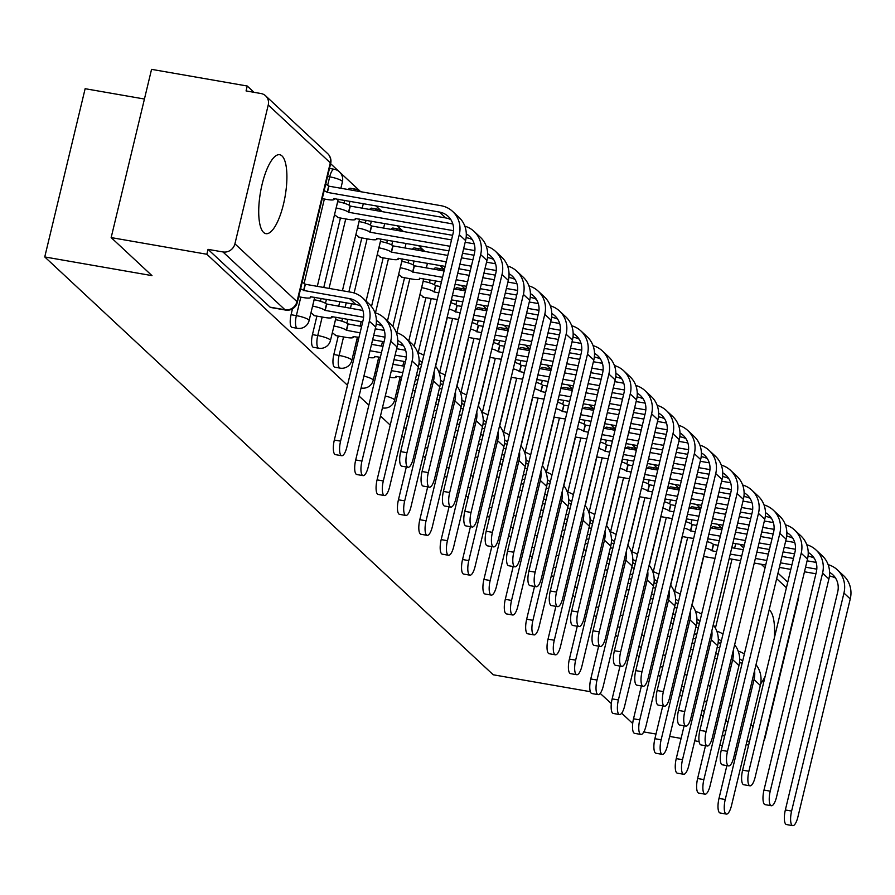 <?xml version="1.0" encoding="UTF-8"?>
<svg xmlns="http://www.w3.org/2000/svg" width="895" height="895" viewBox="0 0 895 895"><rect width="100%" height="100%" fill="white"/><g stroke="black" fill="none" stroke-linecap="round" stroke-linejoin="round"><path stroke-width="1.34" d="M338.265 336.017L333.824 354.532A10.27 3.2 99.9 0 0 334.204 366.894A10.27 3.2 99.9 0 0 334.797 367.207L340.089 368.125A10.27 3.2 -80.1 0 1 339.496 367.811A10.27 3.2 -80.1 0 1 339.104 355.449L343.557 336.945M316.897 316.114L312.444 334.629A10.27 3.2 99.9 0 0 312.836 346.991A10.27 3.2 99.9 0 0 313.429 347.294L318.709 348.222A10.27 3.2 -80.1 0 1 318.128 347.909A10.27 3.2 -80.1 0 1 317.736 335.547L322.178 317.031M292.486 308.853L291.076 314.716A10.27 3.2 99.9 0 0 291.468 327.078A10.27 3.2 99.9 0 0 292.05 327.391L297.341 328.308A10.27 3.2 -80.1 0 1 296.748 327.995A10.27 3.2 -80.1 0 1 296.368 315.633L300.809 297.129M281.992 155.931A40.062 12.485 99.9 0 0 279.688 154.723A40.062 12.485 99.9 0 0 261.262 188.118A40.062 12.485 99.9 0 0 263.622 232.454A40.062 12.485 99.9 0 0 265.938 233.662A40.062 12.485 99.9 0 0 284.364 200.267A40.062 12.485 99.9 0 0 281.992 155.931M774.343 638.023A40.062 12.485 99.9 0 0 769.678 610.267A40.062 12.485 99.9 0 0 769.174 609.853M721.806 528.139L717.689 524.291M700.819 508.573L696.31 504.388M679.45 488.67L674.942 484.475M658.071 468.756L653.574 464.561M636.703 448.854L632.206 444.658M615.335 428.94L610.837 424.745M593.967 409.037L589.458 404.842M572.599 389.124L568.09 384.928M551.219 369.21L546.722 365.026M529.851 349.307L525.354 345.112M508.483 329.394L503.986 325.198M487.115 309.491L482.606 305.296M465.747 289.577L461.238 285.382M444.367 269.663L439.87 265.479M424.308 250.98L418.502 245.566M402.94 231.067L397.134 225.652M381.572 211.164L375.766 205.749M360.204 191.25L339.999 172.433M338.825 171.337L330.635 163.707M253.99 92.308L247.244 86.021L246.069 90.932L260.982 93.527A10.27 9.565 -47 0 1 265.625 95.821A10.27 9.565 -47 0 1 268.243 105.006L234.915 243.82L296.972 301.626L330.3 162.823L268.243 105.006M144.431 99.032L85.137 88.706L44.75 256.943L151.982 275.626L111.159 237.589L206.857 254.258L347.484 385.264M111.159 237.589L151.557 69.351L247.244 86.021M760.683 683.791A40.062 12.485 99.9 0 0 765.158 676.273M692.048 605.165L703.738 556.466M707.296 541.62L707.979 538.79M643.807 731.931L656.001 734.045M669.65 736.428L681.095 738.42M694.755 740.803L699.096 741.552M719.849 745.166L722.354 745.613M359.108 396.093L368.852 405.178M380.476 416.007L390.22 425.091M401.844 435.921L403.981 437.901M423.212 455.823L425.349 457.815M444.591 475.737L446.728 477.729M465.959 495.64L468.096 497.631M487.327 515.554L489.464 517.545M508.696 535.467L510.832 537.447M530.064 555.37L532.201 557.361M551.443 575.284L553.569 577.264M572.811 595.186L574.948 597.178M594.179 615.1L596.316 617.091M615.547 635.002L617.684 636.994M636.916 654.916L639.052 656.908M658.295 674.83L660.42 676.81M679.663 694.733L681.8 696.724M701.031 714.646L703.168 716.638M722.399 734.549L724.536 736.54M590.364 691.701L493.246 674.785L44.75 256.943M611.33 703.559L600.209 693.412M632.698 723.473L621.678 713.203M798.653 595.981A10.27 9.565 133 0 1 798.385 598.912L765.057 737.715A10.27 9.565 133 0 1 763.961 740.501M746.128 744.64L748.634 745.076M208.032 249.358L270.089 307.164A10.27 3.2 99.9 0 0 270.682 307.477L285.594 310.073A10.27 3.2 -80.1 0 1 285.002 309.759L222.944 251.954L208.032 249.358L206.857 254.258M222.944 251.954A10.27 9.565 -47 0 0 234.915 243.82M310.957 312.825L314.805 315.745M334.506 214.733L338.355 217.653M332.325 332.739L336.173 335.659M355.886 234.647L359.723 237.555M377.254 254.549L381.091 257.469M398.622 274.463L402.459 277.383M419.99 294.365L423.827 297.285M670.679 585.263L682.37 536.564M685.928 521.718L686.61 518.887M649.311 565.349L661.002 516.65M664.56 501.804L665.242 498.974M627.932 545.435L639.623 496.747M643.192 481.902L643.874 479.06M606.564 525.533L618.255 476.834M621.824 461.988L622.506 459.157M585.196 505.619L596.887 456.92M600.456 442.074L601.127 439.244M563.828 485.716L575.519 437.017M579.076 422.171L579.759 419.341M542.459 465.803L554.15 417.104M557.708 402.258L558.39 399.427M521.08 445.889L532.771 397.201M536.34 382.355L537.022 379.514M499.712 425.986L511.403 377.287M514.972 362.441L515.654 359.611M478.344 406.073L490.035 357.373M493.604 342.539L494.275 339.697M456.976 386.17L468.667 337.471M472.224 322.625L472.907 319.795M435.608 366.256L447.299 317.557M450.856 302.711L451.539 299.881M414.228 346.343L425.919 297.655M429.488 282.809L430.171 279.967M392.86 326.44L404.551 277.741M408.12 262.895L408.802 260.065M371.492 306.526L383.183 257.838M386.752 242.992L387.423 240.151M341.823 321.182L342.505 318.34M345.134 307.388L346.242 302.801M348.871 291.848L361.815 237.925M365.373 223.079L366.055 220.248M320.455 301.268L321.137 298.438M323.766 287.474L340.447 218.011M344.004 203.165L344.687 200.335M353.704 352.652L355.024 353.883M375.072 372.555L376.392 373.786M396.44 392.469L397.76 393.699M695.516 509.02A10.27 3.2 -80.1 0 1 697.485 507.711L692.204 506.794A10.27 3.2 99.9 0 0 690.224 508.091M674.136 489.106A10.27 3.2 -80.1 0 1 676.117 487.809L670.825 486.88A10.27 3.2 99.9 0 0 668.856 488.189M652.768 469.193A10.27 3.2 -80.1 0 1 654.748 467.895L649.457 466.977A10.27 3.2 99.9 0 0 647.477 468.275M631.4 449.29A10.27 3.2 -80.1 0 1 633.38 447.992L628.089 447.064A10.27 3.2 99.9 0 0 626.108 448.361M610.032 429.376A10.27 3.2 -80.1 0 1 612.012 428.078L606.721 427.161A10.27 3.2 99.9 0 0 604.74 428.459M588.664 409.474A10.27 3.2 -80.1 0 1 590.633 408.165L585.352 407.247A10.27 3.2 99.9 0 0 583.372 408.545M567.285 389.56A10.27 3.2 -80.1 0 1 569.265 388.262L563.973 387.334A10.27 3.2 99.9 0 0 562.004 388.643M545.916 369.646A10.27 3.2 -80.1 0 1 547.897 368.348L542.605 367.431A10.27 3.2 99.9 0 0 540.625 368.729M524.548 349.744A10.27 3.2 -80.1 0 1 526.528 348.446L521.237 347.517A10.27 3.2 99.9 0 0 519.257 348.826M503.18 329.83A10.27 3.2 -80.1 0 1 505.16 328.532L499.869 327.615A10.27 3.2 99.9 0 0 497.888 328.912M481.812 309.927A10.27 3.2 -80.1 0 1 483.781 308.618L478.501 307.701A10.27 3.2 99.9 0 0 476.52 308.999M460.433 290.014A10.27 3.2 -80.1 0 1 462.413 288.716L457.121 287.787A10.27 3.2 99.9 0 0 455.152 289.096M439.065 270.111A10.27 3.2 -80.1 0 1 441.045 268.802L435.753 267.885A10.27 3.2 99.9 0 0 433.773 269.182M417.696 250.197A10.27 3.2 -80.1 0 1 419.677 248.899L414.385 247.971A10.27 3.2 99.9 0 0 412.405 249.28M396.328 230.283A10.27 3.2 -80.1 0 1 398.309 228.986L393.017 228.068A10.27 3.2 99.9 0 0 391.037 229.366M374.96 210.381A10.27 3.2 -80.1 0 1 376.94 209.072L371.649 208.155A10.27 3.2 99.9 0 0 369.669 209.452M353.592 190.467A10.27 3.2 -80.1 0 1 355.561 189.169L350.281 188.252A10.27 3.2 99.9 0 0 348.3 189.55M725.711 731.64L723.574 729.649M704.343 711.726L702.206 709.735M682.974 691.824L680.838 689.832M714.165 527.01A10.27 3.2 99.9 0 0 713.572 526.707A10.27 3.2 99.9 0 0 711.592 528.005M340.581 441.145A11.814 3.681 99.9 0 0 341.7 455.723A11.814 3.681 99.9 0 0 346.88 447.019L375.676 327.089A25.944 24.154 133 0 0 369.076 303.886L362.766 298.013A25.944 24.154 133 0 1 369.366 321.227L340.581 441.145L334.327 440.06L363.124 320.13A19.265 17.934 -47 0 0 358.224 302.902A19.265 17.934 -47 0 0 349.509 298.606L303.618 290.45A10.27 1.947 -166.5 0 0 300.597 288.805M341.7 455.723L335.457 454.638A11.814 3.681 -80.1 0 1 334.327 440.06M303.819 290.64L305.352 284.263L351.03 292.229A25.944 24.154 133 0 1 362.766 298.013M302.13 282.428A10.27 1.947 13.5 0 1 305.15 284.073L305.352 284.263M298.684 296.76L303.45 297.587A10.27 1.947 -166.5 0 0 310.699 297.431A10.27 1.947 -166.5 0 0 310.33 296.704L355.807 304.468A19.265 17.934 -47 0 1 360.987 306.247M406.945 452.702A11.814 3.681 99.9 0 0 408.064 467.279A11.814 3.681 99.9 0 0 413.244 458.576L465.59 240.554L459.28 234.68L406.945 452.702L400.692 451.617L453.038 233.595A19.265 17.934 -47 0 0 448.126 216.355A19.265 17.934 -47 0 0 439.411 212.059L327.167 192.358A10.27 1.947 -166.5 0 0 324.147 190.702M408.064 467.279L401.81 466.194A11.814 3.681 -80.1 0 1 400.692 451.617M327.369 192.548L328.901 186.171L440.944 205.682A25.944 24.154 133 0 1 452.68 211.477A25.944 24.154 133 0 1 459.28 234.68M325.679 184.325A10.27 1.947 13.5 0 1 328.7 185.981L328.901 186.171M322.245 198.656L326.999 199.484A10.27 1.947 -166.5 0 0 334.249 199.328A10.27 1.947 -166.5 0 0 333.88 198.612L445.721 217.933L439.411 212.059M452.68 211.477L458.99 217.34A25.944 24.154 133 0 1 465.59 240.554M450.901 219.711A19.265 17.934 -47 0 0 445.721 217.933M361.949 461.059A11.814 3.681 99.9 0 0 363.079 475.637A11.814 3.681 99.9 0 0 368.248 466.921L397.044 347.003A25.944 24.154 133 0 0 390.444 323.789L384.145 317.926A25.944 24.154 133 0 1 390.746 341.129L361.949 461.059L355.695 459.963L384.492 340.044A19.265 17.934 -47 0 0 379.592 322.804A19.265 17.934 -47 0 0 376.381 320.466M363.079 475.637L356.825 474.54A11.814 3.681 -80.1 0 1 355.695 459.963M363.583 317.244L324.986 310.364A10.27 1.947 -166.5 0 0 312.623 306.135L314.156 299.758A10.27 1.947 13.5 0 1 326.518 303.987L362.9 310.475M325.187 310.554L326.72 304.177M313.932 315.599L324.818 317.49A10.27 1.947 -166.5 0 0 332.067 317.333A10.27 1.947 -166.5 0 0 331.698 316.617L362.71 321.864M382.355 326.16A19.265 17.934 -47 0 0 377.175 324.382L376.202 324.214M374.915 312.713A25.944 24.154 133 0 1 384.145 317.926M383.317 480.962A11.814 3.681 99.9 0 0 384.447 495.539A11.814 3.681 99.9 0 0 389.627 486.835L418.412 366.916A25.944 24.154 133 0 0 411.812 343.702L405.513 337.829A25.944 24.154 133 0 1 412.114 361.043L383.317 480.962L377.075 479.877L405.86 359.958A19.265 17.934 -47 0 0 400.96 342.718A19.265 17.934 -47 0 0 397.749 340.38M384.447 495.539L378.193 494.454A11.814 3.681 -80.1 0 1 377.075 479.877M360.081 332.817L346.354 330.266A10.27 1.947 -166.5 0 0 333.992 326.048L335.524 319.672A10.27 1.947 13.5 0 1 347.886 323.889L361.602 326.44M346.555 330.468L348.088 324.091M375.262 328.823L384.268 330.389M335.301 335.502L346.186 337.404A10.27 1.947 -166.5 0 0 353.435 337.247A10.27 1.947 -166.5 0 0 353.066 336.52L358.973 337.393M403.723 346.063A19.265 17.934 -47 0 0 398.543 344.284L397.57 344.116M384.078 341.767L372.633 339.776M384.962 337.147L373.73 335.189M396.295 332.627A25.944 24.154 133 0 1 405.513 337.829M428.313 472.616A11.814 3.681 99.9 0 0 429.432 487.193A11.814 3.681 99.9 0 0 434.612 478.489L486.958 260.467L480.66 254.594L428.313 472.616L422.06 471.52L474.406 253.509A19.265 17.934 -47 0 0 469.506 236.269A19.265 17.934 -47 0 0 466.295 233.931M429.432 487.193L423.19 486.097A11.814 3.681 -80.1 0 1 422.06 471.52M453.496 230.697L348.535 212.26A10.27 1.947 -166.5 0 0 336.173 208.032L336.117 208.032M348.737 212.451L350.269 206.085L452.814 223.94M337.65 201.655L337.706 201.666A10.27 1.947 13.5 0 1 350.068 205.884L350.269 206.085M337.482 217.496L348.368 219.398A10.27 1.947 -166.5 0 0 355.617 219.241A10.27 1.947 -166.5 0 0 355.248 218.514L452.624 235.318M472.269 239.614A19.265 17.934 -47 0 0 467.089 237.835L466.105 237.667M464.829 226.178A25.944 24.154 133 0 1 474.048 231.38A25.944 24.154 133 0 1 480.66 254.594M474.048 231.38L480.358 237.253A25.944 24.154 133 0 1 486.958 260.467M449.682 492.518A11.814 3.681 99.9 0 0 450.811 507.096A11.814 3.681 99.9 0 0 455.98 498.392L508.326 280.37L502.028 274.496L449.682 492.518L443.428 491.433L495.774 273.411A19.265 17.934 -47 0 0 490.874 256.183A19.265 17.934 -47 0 0 487.663 253.833M450.811 507.096L444.558 506.011A11.814 3.681 -80.1 0 1 443.428 491.433M449.984 246.282L369.903 232.174A10.27 1.947 -166.5 0 0 357.553 227.945L357.485 227.934M370.116 232.364L371.638 225.987L451.516 239.905M359.018 221.557L359.074 221.568A10.27 1.947 13.5 0 1 371.436 225.797L371.638 225.987M358.85 237.41L369.736 239.301A10.27 1.947 -166.5 0 0 376.985 239.155A10.27 1.947 -166.5 0 0 376.616 238.428L448.887 250.857M493.637 259.528A19.265 17.934 -47 0 0 488.457 257.749L487.484 257.581M473.992 255.232L462.536 253.24M474.865 250.611L463.644 248.653M465.176 242.276L474.182 243.843M486.198 246.08A25.944 24.154 133 0 1 495.427 251.294A25.944 24.154 133 0 1 502.028 274.496M495.427 251.294L501.726 257.167A25.944 24.154 133 0 1 508.326 280.37M434.03 372.007A25.944 24.154 133 0 1 433.482 380.946L404.697 500.876A11.814 3.681 99.9 0 0 405.815 515.453A11.814 3.681 99.9 0 0 410.995 506.749L439.781 386.819A25.944 24.154 133 0 0 435.451 366.066M405.815 515.453L399.562 514.356A11.814 3.681 -80.1 0 1 398.443 499.79L406.319 466.977M356.836 339.563L356.904 339.574A10.27 1.947 13.5 0 1 358.38 339.854M371.526 344.351L382.982 346.354M396.63 348.726L405.636 350.292M368.382 357.452A10.27 1.947 -166.5 0 0 374.815 357.161A10.27 1.947 -166.5 0 0 374.434 356.434L380.341 357.306M421.59 364.578A19.265 17.934 -47 0 0 419.912 364.198L418.938 364.03M405.446 361.681L394.001 359.689M406.33 357.06L395.098 355.102M381.449 352.731L369.993 350.728M356.859 346.231A10.27 1.947 -166.5 0 0 355.371 345.951L356.904 339.574M422.104 362.419A19.265 17.934 -47 0 0 419.128 360.282M417.663 352.529A25.944 24.154 133 0 1 423.805 355.337M455.398 391.92A25.944 24.154 133 0 1 454.85 400.859L426.065 520.778A11.814 3.681 99.9 0 0 427.183 535.355A11.814 3.681 99.9 0 0 432.363 526.652L461.149 406.733A25.944 24.154 133 0 0 456.819 385.98M427.183 535.355L420.93 534.27A11.814 3.681 -80.1 0 1 419.811 519.693L427.687 486.88M378.216 359.477L378.272 359.488A10.27 1.947 13.5 0 1 379.76 359.768M392.894 364.265L404.35 366.256M417.999 368.639L420.505 369.076M389.761 377.354A10.27 1.947 -166.5 0 0 396.183 377.063A10.27 1.947 -166.5 0 0 395.803 376.347L401.721 377.22M442.958 384.481A19.265 17.934 -47 0 0 441.291 384.112L440.306 383.933M417.875 380.028L415.369 379.592M418.972 375.452L416.466 375.016M402.817 372.633L391.372 370.642M378.227 366.144A10.27 1.947 -166.5 0 0 376.739 365.865L378.272 359.488M443.472 382.333A19.265 17.934 -47 0 0 440.497 380.196M439.031 372.443A25.944 24.154 133 0 1 445.173 375.251M476.767 411.823A25.944 24.154 133 0 1 476.218 420.773L447.433 540.692A11.814 3.681 99.9 0 0 448.552 555.269A11.814 3.681 99.9 0 0 453.731 546.565L482.528 426.635A25.944 24.154 133 0 0 478.198 405.882M448.552 555.269L442.309 554.184A11.814 3.681 -80.1 0 1 441.179 539.607L449.055 506.794M399.584 379.379L399.64 379.39A10.27 1.947 13.5 0 1 401.128 379.681M414.273 384.179L416.779 384.615M439.367 388.542L441.873 388.978M411.129 397.268A10.27 1.947 -166.5 0 0 413.669 397.57M464.326 404.395A19.265 17.934 -47 0 0 462.659 404.014L461.675 403.846M439.244 399.942L436.738 399.506M440.351 395.355L437.834 394.919M415.246 390.992L412.74 390.544M399.595 386.058A10.27 1.947 -166.5 0 0 398.107 385.767L399.64 379.39M464.841 402.235A19.265 17.934 -47 0 0 461.865 400.099M460.399 392.346A25.944 24.154 133 0 1 466.541 395.154M471.05 512.432A11.814 3.681 99.9 0 0 472.18 527.01A11.814 3.681 99.9 0 0 477.359 518.306L529.695 300.284L523.396 294.41L471.05 512.432L464.796 511.347L517.142 293.325A19.265 17.934 -47 0 0 512.242 276.085A19.265 17.934 -47 0 0 509.031 273.747M472.18 527.01L465.926 525.913A11.814 3.681 -80.1 0 1 464.796 511.347M446.258 261.81L391.272 252.088A10.27 1.947 -166.5 0 0 378.921 247.859L378.865 247.848M391.484 252.278L393.017 245.901L447.791 255.433M380.397 241.471L380.453 241.482A10.27 1.947 13.5 0 1 392.804 245.711L393.017 245.901M380.218 257.312L391.115 259.214A10.27 1.947 -166.5 0 0 398.364 259.058A10.27 1.947 -166.5 0 0 397.984 258.342L445.162 266.397M515.005 279.43A19.265 17.934 -47 0 0 509.826 277.663L508.852 277.484M495.36 275.134L483.915 273.143M470.255 270.771L458.811 268.768M496.244 270.514L485.012 268.567M471.363 266.184L459.907 264.193M461.44 257.816L472.884 259.807M486.544 262.19L495.55 263.756M507.577 265.994A25.944 24.154 133 0 1 516.795 271.196A25.944 24.154 133 0 1 523.396 294.41M516.795 271.196L523.094 277.07A25.944 24.154 133 0 1 529.695 300.284M492.418 532.346A11.814 3.681 99.9 0 0 493.548 546.912A11.814 3.681 99.9 0 0 498.728 538.208L551.063 320.186L544.764 314.324L492.418 532.346L486.175 531.25L538.51 313.228A19.265 17.934 -47 0 0 533.61 295.999A19.265 17.934 -47 0 0 530.411 293.649M493.548 546.912L487.294 545.827A11.814 3.681 -80.1 0 1 486.175 531.25M442.533 277.349L412.651 271.99A10.27 1.947 -166.5 0 0 400.289 267.762L400.233 267.75M412.852 272.181L414.385 265.804L444.054 270.972M401.765 261.374L401.821 261.385A10.27 1.947 13.5 0 1 414.172 265.614L414.385 265.804M401.586 277.226L412.483 279.128A10.27 1.947 -166.5 0 0 419.733 278.971A10.27 1.947 -166.5 0 0 419.363 278.244L441.425 281.936M536.373 299.344A19.265 17.934 -47 0 0 531.194 297.565L530.22 297.397M516.728 295.048L505.283 293.057M491.623 290.674L480.179 288.682M466.53 286.31L455.085 284.308M517.612 290.428L506.38 288.47M492.731 286.098L481.286 284.107M467.626 281.724L456.181 279.732M457.714 273.355L469.159 275.347M482.808 277.73L494.264 279.721M507.912 282.093L516.918 283.67M528.945 285.897A25.944 24.154 133 0 1 538.163 291.11A25.944 24.154 133 0 1 544.764 314.324M538.163 291.11L544.462 296.983A25.944 24.154 133 0 1 551.063 320.186M513.797 552.249A11.814 3.681 99.9 0 0 514.916 566.826A11.814 3.681 99.9 0 0 520.096 558.122L572.442 340.1L566.132 334.227L513.797 552.249L507.543 551.163L559.89 333.141A19.265 17.934 -47 0 0 554.978 315.901A19.265 17.934 -47 0 0 551.779 313.563M514.916 566.826L508.662 565.741A11.814 3.681 -80.1 0 1 507.543 551.163M438.796 292.889L434.019 291.904A10.27 1.947 -166.5 0 0 421.657 287.675L421.601 287.664M434.22 292.094L435.753 285.718L440.329 286.512M423.134 281.287L423.19 281.298A10.27 1.947 13.5 0 1 435.552 285.527L435.753 285.718M422.955 297.14L433.851 299.031A10.27 1.947 -166.5 0 0 437.219 299.467M557.753 319.258A19.265 17.934 -47 0 0 552.573 317.479L551.588 317.311M538.096 314.962L526.652 312.959M513.003 310.587L501.547 308.596M487.898 306.213L476.453 304.222M462.793 301.839L451.348 299.847M538.98 310.341L527.748 308.383M514.099 306L502.654 304.009M488.994 301.637L477.55 299.635M463.901 297.263L452.445 295.272M453.978 288.895L465.434 290.886M479.082 293.258L490.527 295.26M504.187 297.632L515.632 299.624M529.281 302.007L538.298 303.573M550.313 305.81A25.944 24.154 133 0 1 559.532 311.024A25.944 24.154 133 0 1 566.132 334.227M559.532 311.024L565.83 316.886A25.944 24.154 133 0 1 572.442 340.1M498.135 431.737A25.944 24.154 133 0 1 497.598 440.676L468.801 560.606A11.814 3.681 99.9 0 0 469.931 575.172A11.814 3.681 99.9 0 0 475.1 566.468L503.896 446.549A25.944 24.154 133 0 0 499.567 425.796M469.931 575.172L463.677 574.087A11.814 3.681 -80.1 0 1 462.547 559.509L470.423 526.707M435.641 404.081L438.147 404.518M460.735 408.456L463.252 408.892M432.498 417.171A10.27 1.947 -166.5 0 0 435.037 417.473M485.694 424.297A19.265 17.934 -47 0 0 484.027 423.928L483.043 423.76M460.612 419.844L458.106 419.408M461.719 415.269L459.213 414.832M436.615 410.894L434.109 410.458M486.22 422.149A19.265 17.934 -47 0 0 483.233 420.012M481.767 412.259A25.944 24.154 133 0 1 487.92 415.067M535.165 572.162A11.814 3.681 99.9 0 0 536.284 586.74A11.814 3.681 99.9 0 0 541.464 578.025L593.81 360.014L587.5 354.14L535.165 572.162L528.911 571.066L581.258 353.044A19.265 17.934 -47 0 0 576.358 335.815A19.265 17.934 -47 0 0 573.147 333.477M536.284 586.74L530.03 585.643A11.814 3.681 -80.1 0 1 528.911 571.066M460.164 312.803L455.387 311.807A10.27 1.947 -166.5 0 0 449.145 309.032M455.589 311.997L457.121 305.62L461.697 306.426M450.677 302.655A10.27 1.947 13.5 0 1 456.92 305.43L457.121 305.62M447.108 317.524L455.219 318.944A10.27 1.947 -166.5 0 0 458.587 319.381M579.121 339.16A19.265 17.934 -47 0 0 573.941 337.381L572.957 337.214M559.464 334.864L548.02 332.873M534.371 330.49L522.926 328.499M509.266 326.127L497.821 324.124M484.173 321.752L472.717 319.761M560.348 330.244L549.127 328.286M535.467 325.914L524.022 323.923M510.374 321.54L498.918 319.549M485.269 317.166L473.824 315.174M475.357 308.797L486.802 310.789M500.45 313.172L511.895 315.163M525.555 317.546L537 319.537M550.649 321.909L559.666 323.487M571.681 325.724A25.944 24.154 133 0 1 580.9 330.926A25.944 24.154 133 0 1 587.5 354.14M580.9 330.926L587.209 336.8A25.944 24.154 133 0 1 593.81 360.014M519.503 451.639A25.944 24.154 133 0 1 518.966 460.589L490.169 580.508A11.814 3.681 99.9 0 0 491.299 595.085A11.814 3.681 99.9 0 0 496.479 586.382L525.264 466.463A25.944 24.154 133 0 0 520.935 445.699M491.299 595.085L485.045 594A11.814 3.681 -80.1 0 1 483.915 579.423L491.803 546.61M457.009 423.995L459.515 424.431M482.114 428.358L484.62 428.794M453.866 437.084A10.27 1.947 -166.5 0 0 456.405 437.386M507.073 444.211A19.265 17.934 -47 0 0 505.395 443.83L504.422 443.663M481.991 439.758L479.485 439.322M483.087 435.171L480.581 434.735M457.983 430.808L455.477 430.372M507.588 442.063A19.265 17.934 -47 0 0 504.601 439.915M503.135 432.173A25.944 24.154 133 0 1 509.289 434.97M556.533 592.065A11.814 3.681 99.9 0 0 557.652 606.642A11.814 3.681 99.9 0 0 562.832 597.938L615.178 379.916L608.88 374.043L556.533 592.065L550.28 590.98L602.626 372.958A19.265 17.934 -47 0 0 597.726 355.718A19.265 17.934 -47 0 0 594.515 353.38M557.652 606.642L551.409 605.557A11.814 3.681 -80.1 0 1 550.28 590.98M481.544 332.705L476.755 331.721A10.27 1.947 -166.5 0 0 470.513 328.946M476.957 331.911L478.489 325.534L483.065 326.328M472.045 322.569A10.27 1.947 13.5 0 1 478.288 325.344L478.489 325.534M468.477 337.437L476.587 338.847A10.27 1.947 -166.5 0 0 479.955 339.294M600.489 359.074A19.265 17.934 -47 0 0 595.309 357.295L594.336 357.127M580.844 354.778L569.388 352.787M555.739 350.404L544.294 348.412M530.634 346.029L519.189 344.038M505.541 341.666L494.096 339.664M581.716 350.158L570.495 348.2M556.835 345.817L545.391 343.825M531.742 341.454L520.286 339.462M506.637 337.079L495.192 335.088M496.725 328.711L508.17 330.702M521.819 333.085L533.275 335.077M546.923 337.449L558.368 339.451M572.028 341.823L581.034 343.389M593.049 345.627A25.944 24.154 133 0 1 602.279 350.84A25.944 24.154 133 0 1 608.88 374.043M602.279 350.84L608.578 356.713A25.944 24.154 133 0 1 615.178 379.916M540.882 471.553A25.944 24.154 133 0 1 540.334 480.492L511.537 600.422A11.814 3.681 99.9 0 0 512.667 614.999A11.814 3.681 99.9 0 0 517.847 606.295L546.632 486.365A25.944 24.154 133 0 0 542.303 465.613M512.667 614.999L506.413 613.903A11.814 3.681 -80.1 0 1 505.295 599.326L513.171 566.524M478.377 443.898L480.883 444.334M503.482 448.272L505.988 448.708M475.234 456.987A10.27 1.947 -166.5 0 0 477.773 457.3M528.442 464.125A19.265 17.934 -47 0 0 526.763 463.744L525.79 463.576M503.359 459.672L500.853 459.236M504.456 455.085L501.95 454.649M479.362 450.711L476.845 450.274M528.956 461.965A19.265 17.934 -47 0 0 525.98 459.829M524.515 452.076A25.944 24.154 133 0 1 530.657 454.884M577.901 611.979A11.814 3.681 99.9 0 0 579.031 626.556A11.814 3.681 99.9 0 0 584.2 617.852L636.546 399.83L630.248 393.957L577.901 611.979L571.648 610.893L623.994 392.871A19.265 17.934 -47 0 0 619.094 375.631A19.265 17.934 -47 0 0 615.883 373.293M579.031 626.556L572.778 625.46A11.814 3.681 -80.1 0 1 571.648 610.893M502.912 352.619L498.123 351.623A10.27 1.947 -166.5 0 0 491.881 348.86M498.336 351.825L499.869 345.448L504.444 346.242M493.413 342.483A10.27 1.947 13.5 0 1 499.656 345.257L499.869 345.448M489.845 357.351L497.967 358.761A10.27 1.947 -166.5 0 0 501.323 359.197M621.857 378.977A19.265 17.934 -47 0 0 616.677 377.209L615.704 377.03M602.212 374.681L590.767 372.689M577.107 370.317L565.662 368.315M552.014 365.943L540.558 363.952M526.909 361.569L515.464 359.577M603.096 370.06L591.863 368.113M578.215 365.731L566.759 363.739M553.11 361.356L541.665 359.365M528.005 356.993L516.56 354.991M518.093 348.614L529.538 350.616M543.198 352.988L554.643 354.979M568.291 357.362L579.736 359.354M593.396 361.737L602.402 363.303M614.429 365.54A25.944 24.154 133 0 1 623.647 370.743A25.944 24.154 133 0 1 630.248 393.957M623.647 370.743L629.946 376.616A25.944 24.154 133 0 1 636.546 399.83M562.25 491.456A25.944 24.154 133 0 1 561.702 500.406L532.917 620.324A11.814 3.681 99.9 0 0 534.035 634.902A11.814 3.681 99.9 0 0 539.215 626.198L568.001 506.279A25.944 24.154 133 0 0 563.671 485.515M534.035 634.902L527.781 633.817A11.814 3.681 -80.1 0 1 526.663 619.239L534.539 586.426M499.746 463.811L502.263 464.248M524.85 468.186L527.356 468.622M496.602 476.901A10.27 1.947 -166.5 0 0 499.153 477.203M549.81 484.027A19.265 17.934 -47 0 0 548.132 483.658L547.158 483.479M524.727 479.575L522.221 479.138M525.824 474.999L523.318 474.563M500.73 470.625L498.224 470.188M550.324 481.879A19.265 17.934 -47 0 0 547.348 479.742M545.883 471.989A25.944 24.154 133 0 1 552.025 474.786M599.27 631.881A11.814 3.681 99.9 0 0 600.4 646.458A11.814 3.681 99.9 0 0 605.579 637.755L657.914 419.733L651.616 413.87L599.27 631.881L593.027 630.796L645.362 412.774A19.265 17.934 -47 0 0 640.462 395.545A19.265 17.934 -47 0 0 637.262 393.196M600.4 646.458L594.146 645.373A11.814 3.681 -80.1 0 1 593.027 630.796M524.28 372.521L519.492 371.537A10.27 1.947 -166.5 0 0 513.26 368.762M519.704 371.727L521.237 365.35L525.812 366.144M514.782 362.385A10.27 1.947 13.5 0 1 521.024 365.16L521.237 365.35M511.213 377.254L519.335 378.663A10.27 1.947 -166.5 0 0 522.702 379.111M643.225 398.89A19.265 17.934 -47 0 0 638.046 397.111L637.072 396.944M623.58 394.594L612.135 392.603M598.475 390.22L587.03 388.229M573.382 385.846L561.937 383.854M548.277 381.483L536.832 379.48M624.464 389.974L613.232 388.016M599.583 385.644L588.127 383.642M574.478 381.27L563.033 379.279M549.373 376.896L537.929 374.904M539.461 368.527L550.906 370.519M564.566 372.902L576.011 374.893M589.66 377.265L601.116 379.267M614.764 381.639L623.77 383.217M635.797 385.443A25.944 24.154 133 0 1 645.015 390.656A25.944 24.154 133 0 1 651.616 413.87M645.015 390.656L651.314 396.53A25.944 24.154 133 0 1 657.914 419.733M583.618 511.369A25.944 24.154 133 0 1 583.07 520.319L554.285 640.238A11.814 3.681 99.9 0 0 555.403 654.816A11.814 3.681 99.9 0 0 560.583 646.112L589.38 526.182A25.944 24.154 133 0 0 585.05 505.429M555.403 654.816L549.15 653.719A11.814 3.681 -80.1 0 1 548.031 639.153L555.907 606.34M521.125 483.714L523.631 484.15M546.218 488.088L548.724 488.525M517.981 496.814A10.27 1.947 -166.5 0 0 520.521 497.117M571.178 503.941A19.265 17.934 -47 0 0 569.511 503.561L568.526 503.393M546.095 499.488L543.589 499.052M547.203 494.901L544.686 494.465M522.098 490.527L519.592 490.091M571.692 501.782A19.265 17.934 -47 0 0 568.717 499.645M567.251 491.892A25.944 24.154 133 0 1 573.393 494.7M620.649 651.795A11.814 3.681 99.9 0 0 621.768 666.372A11.814 3.681 99.9 0 0 626.947 657.668L679.283 439.646L672.984 433.773L620.649 651.795L614.395 650.71L666.73 432.688A19.265 17.934 -47 0 0 661.83 415.448A19.265 17.934 -47 0 0 658.63 413.11M621.768 666.372L615.514 665.287A11.814 3.681 -80.1 0 1 614.395 650.71M545.648 392.435L540.871 391.451A10.27 1.947 -166.5 0 0 534.628 388.676M541.072 391.641L542.605 385.264L547.181 386.058M536.161 382.299A10.27 1.947 13.5 0 1 542.404 385.074L542.605 385.264M532.592 397.167L540.703 398.577A10.27 1.947 -166.5 0 0 544.07 399.013M664.605 418.793A19.265 17.934 -47 0 0 659.425 417.025L658.44 416.857M644.948 414.508L633.503 412.505M619.855 410.134L608.399 408.142M594.75 405.759L583.305 403.768M569.645 401.385L558.2 399.394M645.832 409.888L634.6 407.93M620.951 405.547L609.506 403.555M595.846 401.173L584.401 399.181M570.753 396.809L559.297 394.818M560.829 388.441L572.285 390.433M585.934 392.804L597.379 394.807M611.039 397.179L622.484 399.17M636.132 401.553L645.15 403.119M657.165 405.357A25.944 24.154 133 0 1 666.383 410.57A25.944 24.154 133 0 1 672.984 433.773M666.383 410.57L672.682 416.432A25.944 24.154 133 0 1 679.283 439.646M604.986 531.283A25.944 24.154 133 0 1 604.449 540.222L575.653 660.152A11.814 3.681 99.9 0 0 576.772 674.718A11.814 3.681 99.9 0 0 581.951 666.014L610.748 546.095A25.944 24.154 133 0 0 606.418 525.343M576.772 674.718L570.529 673.633A11.814 3.681 -80.1 0 1 569.399 659.056L577.275 626.243M542.493 503.628L544.999 504.064M567.587 508.002L570.104 508.438M539.349 516.717A10.27 1.947 -166.5 0 0 541.889 517.019M592.546 523.843A19.265 17.934 -47 0 0 590.879 523.474L589.894 523.306M567.464 519.391L564.958 518.955M568.571 514.815L566.065 514.379M543.466 510.441L540.96 510.005M593.072 521.695A19.265 17.934 -47 0 0 590.085 519.559M588.619 511.806A25.944 24.154 133 0 1 594.772 514.614M642.017 671.709A11.814 3.681 99.9 0 0 643.136 686.275A11.814 3.681 99.9 0 0 648.316 677.571L700.662 459.549L694.352 453.687L642.017 671.709L635.763 670.612L688.11 452.59A19.265 17.934 -47 0 0 683.198 435.362A19.265 17.934 -47 0 0 679.999 433.012M643.136 686.275L636.882 685.19A11.814 3.681 -80.1 0 1 635.763 670.612M567.016 412.349L562.239 411.353A10.27 1.947 -166.5 0 0 555.996 408.579M562.44 411.543L563.973 405.166L568.549 405.972M557.529 402.202A10.27 1.947 13.5 0 1 563.772 404.976L563.973 405.166M553.96 417.07L562.071 418.491A10.27 1.947 -166.5 0 0 565.439 418.927M685.973 438.707A19.265 17.934 -47 0 0 680.793 436.928L679.808 436.76M666.316 434.411L654.871 432.419M641.223 430.036L629.778 428.045M616.118 425.673L604.673 423.671M591.024 421.299L579.568 419.308M667.2 429.79L655.968 427.832M642.319 425.461L630.874 423.469M617.214 421.086L605.77 419.095M592.121 416.712L580.676 414.721M582.197 408.344L593.653 410.335M607.302 412.718L618.747 414.709M632.407 417.092L643.852 419.084M657.501 421.455L666.518 423.033M678.533 425.27A25.944 24.154 133 0 1 687.752 430.473A25.944 24.154 133 0 1 694.352 453.687M687.752 430.473L694.061 436.346A25.944 24.154 133 0 1 700.662 459.549M626.355 551.186A25.944 24.154 133 0 1 625.818 560.136L597.021 680.055A11.814 3.681 99.9 0 0 598.151 694.632A11.814 3.681 99.9 0 0 603.319 685.928L632.116 565.998A25.944 24.154 133 0 0 627.787 545.245M598.151 694.632L591.897 693.547A11.814 3.681 -80.1 0 1 590.767 678.969L598.654 646.156M563.861 523.541L566.367 523.978M588.966 527.905L591.472 528.341M560.717 536.631A10.27 1.947 -166.5 0 0 563.257 536.933M613.914 543.757A19.265 17.934 -47 0 0 612.247 543.377L611.274 543.209M588.843 539.305L586.326 538.868M589.939 534.718L587.433 534.281M564.834 530.355L562.328 529.918M614.44 541.598A19.265 17.934 -47 0 0 611.453 539.461M609.987 531.708A25.944 24.154 133 0 1 616.14 534.516M663.385 691.611A11.814 3.681 99.9 0 0 664.504 706.189A11.814 3.681 99.9 0 0 669.684 697.485L722.03 479.463L715.731 473.589L663.385 691.611L657.131 690.526L709.478 472.504A19.265 17.934 -47 0 0 704.578 455.264A19.265 17.934 -47 0 0 701.367 452.926M664.504 706.189L658.261 705.103A11.814 3.681 -80.1 0 1 657.131 690.526M588.384 432.251L583.607 431.267A10.27 1.947 -166.5 0 0 577.365 428.492M583.808 431.457L585.341 425.08L589.917 425.875M578.897 422.116A10.27 1.947 13.5 0 1 585.14 424.89L585.341 425.08M575.328 436.984L583.439 438.393A10.27 1.947 -166.5 0 0 586.807 438.83M707.341 458.62A19.265 17.934 -47 0 0 702.161 456.842L701.177 456.674M687.696 454.324L676.24 452.322M662.591 449.95L651.146 447.959M637.486 445.576L626.041 443.584M612.393 441.201L600.937 439.21M688.568 449.704L677.347 447.746M663.687 445.363L652.242 443.372M638.594 441L627.138 438.997M613.489 436.626L602.044 434.634M603.577 428.257L615.022 430.249M628.67 432.621L640.126 434.623M653.775 436.995L665.22 438.986M678.869 441.369L687.886 442.935M699.901 445.173A25.944 24.154 133 0 1 709.131 450.386A25.944 24.154 133 0 1 715.731 473.589M709.131 450.386L715.429 456.249A25.944 24.154 133 0 1 722.03 479.463M647.734 571.099A25.944 24.154 133 0 1 647.186 580.038L618.389 699.968A11.814 3.681 99.9 0 0 619.519 714.546A11.814 3.681 99.9 0 0 624.699 705.831L653.484 585.912A25.944 24.154 133 0 0 649.155 565.159M619.519 714.546L613.265 713.449A11.814 3.681 -80.1 0 1 612.146 698.872L620.022 666.07M585.229 543.444L587.735 543.88M610.334 547.818L612.84 548.255M582.086 556.533A10.27 1.947 -166.5 0 0 584.625 556.835M635.293 563.66A19.265 17.934 -47 0 0 633.615 563.291L632.642 563.123M610.211 559.207L607.705 558.771M611.307 554.631L608.801 554.195M586.214 550.257L583.697 549.821M635.808 561.512A19.265 17.934 -47 0 0 632.821 559.375M631.367 551.622A25.944 24.154 133 0 1 637.509 554.43M684.753 711.525A11.814 3.681 99.9 0 0 685.883 726.102A11.814 3.681 99.9 0 0 691.052 717.398L743.398 499.376L737.1 493.503L684.753 711.525L678.5 710.44L730.846 492.418A19.265 17.934 -47 0 0 725.946 475.178A19.265 17.934 -47 0 0 722.735 472.84M685.883 726.102L679.629 725.006A11.814 3.681 -80.1 0 1 678.5 710.44M609.763 452.165L604.975 451.169A10.27 1.947 -166.5 0 0 598.733 448.395M605.188 451.371L606.709 444.994L611.285 445.788M600.265 442.029A10.27 1.947 13.5 0 1 606.508 444.793L606.709 444.994M596.697 456.886L604.807 458.307A10.27 1.947 -166.5 0 0 608.175 458.743M728.709 478.523A19.265 17.934 -47 0 0 723.529 476.755L722.556 476.576M709.064 474.227L697.619 472.236M683.959 469.864L672.514 467.861M658.865 465.489L647.409 463.498M633.761 461.115L622.316 459.124M709.948 469.606L698.715 467.66M685.055 465.277L673.611 463.286M659.962 460.903L648.517 458.911M634.857 456.528L623.412 454.537M624.945 448.16L636.39 450.163M650.038 452.534L661.494 454.526M675.143 456.909L686.588 458.9M700.248 461.283L709.254 462.849M721.269 465.087A25.944 24.154 133 0 1 730.499 470.289A25.944 24.154 133 0 1 737.1 493.503M730.499 470.289L736.798 476.162A25.944 24.154 133 0 1 743.398 499.376M669.102 591.002A25.944 24.154 133 0 1 668.554 599.952L639.768 719.871A11.814 3.681 99.9 0 0 640.887 734.448A11.814 3.681 99.9 0 0 646.067 725.744L674.852 605.825A25.944 24.154 133 0 0 670.523 585.062M640.887 734.448L634.633 733.363A11.814 3.681 -80.1 0 1 633.515 718.786L641.391 685.973M606.597 563.358L609.115 563.794M631.702 567.732L634.208 568.168M603.454 576.447A10.27 1.947 -166.5 0 0 605.993 576.749M656.661 583.574A19.265 17.934 -47 0 0 654.983 583.193L654.01 583.025M631.579 579.121L629.073 578.685M632.675 574.545L630.169 574.109M607.582 570.171L605.076 569.735M657.176 581.426A19.265 17.934 -47 0 0 654.2 579.289M652.735 571.536A25.944 24.154 133 0 1 658.877 574.333M706.121 731.428A11.814 3.681 99.9 0 0 707.251 746.005A11.814 3.681 99.9 0 0 712.431 737.301L764.766 519.279L758.468 513.417L706.121 731.428L699.879 730.342L752.214 512.32A19.265 17.934 -47 0 0 747.314 495.092A19.265 17.934 -47 0 0 744.114 492.742M707.251 746.005L700.998 744.92A11.814 3.681 -80.1 0 1 699.879 730.342M631.132 472.068L626.343 471.083A10.27 1.947 -166.5 0 0 620.112 468.309M626.556 471.273L628.089 464.897L632.664 465.691M621.633 461.932A10.27 1.947 13.5 0 1 627.876 464.706L628.089 464.897M618.065 476.8L626.187 478.21A10.27 1.947 -166.5 0 0 629.554 478.657M750.077 498.437A19.265 17.934 -47 0 0 744.897 496.658L743.924 496.49M730.432 494.141L718.987 492.149M705.327 489.766L693.882 487.775M680.234 485.392L668.778 483.401M655.129 481.029L643.684 479.026M731.316 489.52L720.083 487.562M706.435 485.191L694.979 483.188M681.33 480.816L669.885 478.825M656.225 476.442L644.78 474.451M646.313 468.074L657.758 470.065M671.418 472.448L682.863 474.439M696.511 476.811L707.967 478.814M721.616 481.186L730.622 482.752M742.649 484.989A25.944 24.154 133 0 1 751.867 490.203A25.944 24.154 133 0 1 758.468 513.417M751.867 490.203L758.166 496.076A25.944 24.154 133 0 1 764.766 519.279M690.47 610.916A25.944 24.154 133 0 1 689.922 619.855L661.136 739.785A11.814 3.681 99.9 0 0 662.255 754.362A11.814 3.681 99.9 0 0 667.435 745.658L696.232 625.728A25.944 24.154 133 0 0 691.891 604.975M662.255 754.362L656.001 753.266A11.814 3.681 -80.1 0 1 654.883 738.699L662.759 705.886M627.977 583.26L630.483 583.697M653.07 587.635L655.576 588.071M624.833 596.361A10.27 1.947 -166.5 0 0 627.373 596.663M678.03 603.487A19.265 17.934 -47 0 0 676.363 603.107L675.378 602.939M652.947 599.035L650.441 598.598M654.055 594.448L651.538 594.011M628.95 590.073L626.444 589.637M678.544 601.328A19.265 17.934 -47 0 0 675.568 599.191M674.103 591.438A25.944 24.154 133 0 1 680.245 594.246M727.501 751.341A11.814 3.681 99.9 0 0 728.619 765.919A11.814 3.681 99.9 0 0 733.799 757.215L786.134 539.193L779.836 533.319L727.501 751.341L721.247 750.256L773.582 532.234A19.265 17.934 -47 0 0 768.682 514.994A19.265 17.934 -47 0 0 765.482 512.656M728.619 765.919L722.366 764.822A11.814 3.681 -80.1 0 1 721.247 750.256M652.5 491.981L647.723 490.997A10.27 1.947 -166.5 0 0 641.48 488.222M647.924 491.187L649.457 484.81L654.032 485.605M643.013 481.846A10.27 1.947 13.5 0 1 649.244 484.62L649.457 484.81M639.433 496.714L647.555 498.123A10.27 1.947 -166.5 0 0 650.922 498.56M771.456 518.339A19.265 17.934 -47 0 0 766.265 516.572L765.292 516.393M751.8 514.043L740.355 512.052M726.706 509.68L715.25 507.678M701.602 505.306L690.157 503.314M676.497 500.931L665.052 498.94M752.684 509.434L741.452 507.476M727.803 505.093L716.358 503.102M702.698 500.719L691.253 498.728M677.604 496.356L666.149 494.353M667.681 487.988L679.126 489.979M692.786 492.351L704.231 494.342M717.879 496.725L729.335 498.716M742.984 501.099L752.001 502.666M764.017 504.903A25.944 24.154 133 0 1 773.235 510.105A25.944 24.154 133 0 1 779.836 533.319M773.235 510.105L779.534 515.979A25.944 24.154 133 0 1 786.134 539.193M711.838 630.83A25.944 24.154 133 0 1 711.29 639.768L682.505 759.698A11.814 3.681 99.9 0 0 683.623 774.264A11.814 3.681 99.9 0 0 688.803 765.561L717.6 645.642A25.944 24.154 133 0 0 713.27 624.889M683.623 774.264L677.381 773.179A11.814 3.681 -80.1 0 1 676.251 758.602L684.127 725.789M649.345 603.174L651.851 603.61M674.438 607.548L676.956 607.985M646.201 616.263A10.27 1.947 -166.5 0 0 648.741 616.565M699.398 623.39A19.265 17.934 -47 0 0 697.731 623.021L696.746 622.842M674.315 618.937L671.809 618.501M675.423 614.362L672.917 613.925M650.318 609.987L647.812 609.551M699.912 621.242A19.265 17.934 -47 0 0 696.937 619.105M695.471 611.352A25.944 24.154 133 0 1 701.613 614.16M748.869 771.255A11.814 3.681 99.9 0 0 749.988 785.821A11.814 3.681 99.9 0 0 755.167 777.117L807.514 559.095L801.204 553.233L748.869 771.255L742.615 770.159L794.961 552.137A19.265 17.934 -47 0 0 790.05 534.908A19.265 17.934 -47 0 0 786.85 532.559M749.988 785.821L743.734 784.736A11.814 3.681 -80.1 0 1 742.615 770.159M673.868 511.884L669.091 510.9A10.27 1.947 -166.5 0 0 662.848 508.125M669.292 511.09L670.825 504.713L675.401 505.518M664.381 501.748A10.27 1.947 13.5 0 1 670.624 504.523L670.825 504.713M660.812 516.616L668.923 518.037A10.27 1.947 -166.5 0 0 672.29 518.473M792.825 538.253A19.265 17.934 -47 0 0 787.645 536.474L786.66 536.306M773.168 533.957L761.723 531.966M748.075 529.583L736.619 527.591M722.97 525.22L711.525 523.217M697.865 520.845L686.42 518.854M774.052 529.337L762.82 527.379M749.171 525.007L737.726 523.016M724.066 520.633L712.621 518.641M698.973 516.258L687.528 514.267M689.049 507.89L700.505 509.881M714.154 512.264L725.599 514.256M739.259 516.639L750.704 518.63M764.352 521.002L773.369 522.579M785.385 524.806A25.944 24.154 133 0 1 794.603 530.019A25.944 24.154 133 0 1 801.204 553.233M794.603 530.019L800.913 535.892A25.944 24.154 133 0 1 807.514 559.095M733.206 650.732A25.944 24.154 133 0 1 732.669 659.682L703.873 779.601A11.814 3.681 99.9 0 0 705.003 794.178A11.814 3.681 99.9 0 0 710.171 785.474L738.968 665.544A25.944 24.154 133 0 0 734.638 644.792M705.003 794.178L698.749 793.093A11.814 3.681 -80.1 0 1 697.619 778.516L705.495 745.703M670.713 623.088L673.219 623.524M695.818 627.451L698.324 627.887M667.569 636.177A10.27 1.947 -166.5 0 0 670.109 636.479M720.766 643.304A19.265 17.934 -47 0 0 719.099 642.923L718.126 642.755M695.695 638.851L693.178 638.415M696.791 634.264L694.285 633.828M671.686 629.901L669.18 629.465M721.292 641.144A19.265 17.934 -47 0 0 718.305 639.008M716.839 631.255A25.944 24.154 133 0 1 722.992 634.063M770.237 791.158A11.814 3.681 99.9 0 0 771.356 805.735A11.814 3.681 99.9 0 0 776.536 797.031L828.882 579.009L822.583 573.136L770.237 791.158L763.983 790.072L816.329 572.05A19.265 17.934 -47 0 0 811.429 554.81A19.265 17.934 -47 0 0 808.219 552.472M771.356 805.735L765.113 804.65A11.814 3.681 -80.1 0 1 763.983 790.072M695.236 531.798L690.459 530.813A10.27 1.947 -166.5 0 0 684.216 528.039M690.66 531.003L692.193 524.627L696.769 525.421M685.749 521.662A10.27 1.947 13.5 0 1 691.992 524.436L692.193 524.627M682.18 536.53L690.291 537.94A10.27 1.947 -166.5 0 0 693.659 538.376M814.193 558.167A19.265 17.934 -47 0 0 809.013 556.388L808.028 556.22M794.547 553.871L783.091 551.868M769.443 549.496L757.998 547.505M744.338 545.122L732.893 543.131M719.244 540.748L707.788 538.756M795.42 549.25L784.199 547.292M770.539 544.91L759.094 542.918M745.446 540.546L733.99 538.544M720.341 536.172L708.896 534.181M710.429 527.804L721.873 529.795M735.522 532.167L746.967 534.17M760.627 536.541L772.072 538.533M785.721 540.916L794.738 542.482M806.753 544.719A25.944 24.154 133 0 1 815.971 549.933A25.944 24.154 133 0 1 822.583 573.136M815.971 549.933L822.281 555.795A25.944 24.154 133 0 1 828.882 579.009M754.586 670.646A25.944 24.154 133 0 1 754.037 679.585L725.241 799.515A11.814 3.681 99.9 0 0 726.371 814.081A11.814 3.681 99.9 0 0 731.551 805.377L760.336 685.458A25.944 24.154 133 0 0 756.006 664.705M726.371 814.081L720.117 812.996A11.814 3.681 -80.1 0 1 718.998 798.418L726.874 765.617M692.081 642.99L694.587 643.427M717.186 647.365L719.692 647.801M688.937 656.08A10.27 1.947 -166.5 0 0 691.477 656.382M742.145 663.206A19.265 17.934 -47 0 0 740.467 662.837L739.494 662.669M717.063 658.754L714.557 658.317M718.159 654.178L715.653 653.742M693.054 649.804L690.548 649.367M742.66 661.058A19.265 17.934 -47 0 0 739.673 658.921M738.218 651.168A25.944 24.154 133 0 1 744.36 653.976M791.605 811.071A11.814 3.681 99.9 0 0 792.735 825.649A11.814 3.681 99.9 0 0 797.904 816.945L850.25 598.923L843.951 593.049L791.605 811.071L785.351 809.975L837.698 591.964A19.265 17.934 -47 0 0 832.797 574.724A19.265 17.934 -47 0 0 829.587 572.386M792.735 825.649L786.481 824.552A11.814 3.681 -80.1 0 1 785.351 809.975M716.615 551.712L711.827 550.716A10.27 1.947 -166.5 0 0 705.584 547.941M712.04 550.906L713.561 544.529L718.137 545.335M707.117 541.564A10.27 1.947 13.5 0 1 713.36 544.339L713.561 544.529M703.548 556.433L711.659 557.853A10.27 1.947 -166.5 0 0 715.027 558.29M835.561 578.069A19.265 17.934 -47 0 0 830.381 576.29L829.408 576.123M815.916 573.773L804.46 571.782M790.811 569.399L779.366 567.408M765.706 565.036L754.261 563.033M740.612 560.662L729.168 558.67M816.788 569.153L805.567 567.195M791.907 564.823L780.462 562.832M766.814 560.449L755.369 558.458M741.709 556.075L730.264 554.083M731.797 547.706L743.242 549.698M756.89 552.081L768.346 554.072M781.995 556.455L793.44 558.446M807.1 560.829L816.106 562.396M828.121 564.633A25.944 24.154 133 0 1 837.351 569.835A25.944 24.154 133 0 1 843.951 593.049M837.351 569.835L843.649 575.709A25.944 24.154 133 0 1 850.25 598.923M333.824 354.532L339.104 355.449A10.27 1.947 13.5 0 1 351.466 359.678A10.27 1.947 -166.5 0 1 351.836 360.405L357.429 337.124M312.444 334.629L317.736 335.547A10.27 1.947 13.5 0 1 330.098 339.776A10.27 1.947 -166.5 0 1 330.468 340.492L336.061 317.222M291.076 314.716L296.368 315.633A10.27 1.947 13.5 0 1 308.73 319.862A10.27 1.947 -166.5 0 1 309.099 320.589L314.682 297.308M684.496 674.606L687.002 675.043M735.724 543.623L734.627 548.199M731.998 559.162L715.429 628.145M708.202 684.753L710.339 686.733M729.582 704.656L731.718 706.647M750.95 724.57L753.087 726.55M786.403 587.746L776.659 578.662M765.035 567.844L761.175 564.242M743.667 547.93L739.807 544.339M674.662 591.606L687.662 537.481M690.962 523.72L691.902 519.805M653.294 571.704L666.283 517.578M669.594 503.807L670.534 499.891M631.926 551.79L644.915 497.665M648.215 483.904L649.166 479.988M610.547 531.887L623.546 477.751M626.847 463.99L627.787 460.075M589.178 511.974L602.178 457.848M605.479 444.088L606.418 440.172M567.81 492.06L580.81 437.935M584.111 424.174L585.05 420.258M546.442 472.157L559.431 418.032M562.742 404.272L563.682 400.345M525.074 452.243L538.063 398.118M541.374 384.358L542.314 380.442M503.695 432.341L516.695 378.205M519.995 364.444L520.935 360.528M482.327 412.427L495.327 358.302M498.627 344.541L499.567 340.626M460.959 392.525L473.958 338.388M477.259 324.628L478.198 320.712M439.59 372.611L452.579 318.486M455.891 304.725L456.83 300.798M418.222 352.697L431.211 298.572M434.522 284.811L435.462 280.896M396.854 332.795L409.843 278.658M413.143 264.898L414.083 260.982M375.475 312.881L388.475 258.756M391.775 244.995L392.715 241.079M346.857 323.184L347.797 319.269M350.426 308.305L351.522 303.729M354.107 292.978L367.107 238.842M370.407 225.081L371.347 221.166M325.489 303.271L326.429 299.355M329.058 288.391L345.738 218.939M349.039 205.179L349.979 201.252M304.121 283.368L324.359 199.026M327.671 185.265L329.696 176.83A10.27 3.2 -80.1 0 1 334.193 169.256L329.494 168.439M327.57 176.46L329.696 176.83A10.27 1.947 -166.5 0 1 342.047 181.058A10.27 1.947 -166.5 0 1 342.427 181.774A10.27 10.27 0 0 0 334.193 169.256M378.798 357.038L373.204 380.319A10.27 1.947 -166.5 0 0 372.835 379.592A10.27 1.947 13.5 0 0 363.907 376.09M400.166 376.952L394.583 400.222A10.27 1.947 -166.5 0 0 394.203 399.494A10.27 1.947 13.5 0 0 385.286 395.993M406.654 415.906A10.27 1.947 13.5 0 1 409.104 416.567M428.023 435.809A10.27 1.947 13.5 0 1 430.473 436.48M449.391 455.723A10.27 1.947 13.5 0 1 451.841 456.383M470.759 475.625A10.27 1.947 13.5 0 1 473.22 476.297M492.138 495.539A10.27 1.947 13.5 0 1 494.588 496.199M513.506 515.453A10.27 1.947 13.5 0 1 515.956 516.113M534.874 535.355A10.27 1.947 13.5 0 1 537.324 536.015M556.242 555.269A10.27 1.947 13.5 0 1 558.693 555.929M577.611 575.172A10.27 1.947 13.5 0 1 580.072 575.843M598.979 595.085A10.27 1.947 13.5 0 1 601.44 595.746M620.358 614.999A10.27 1.947 13.5 0 1 622.808 615.659M641.726 634.902A10.27 1.947 13.5 0 1 644.176 635.562M663.094 654.816A10.27 1.947 13.5 0 1 665.544 655.476M270.089 307.164L285.002 309.759A10.27 9.565 133 0 0 296.972 301.626A10.27 1.947 13.5 0 1 297.341 302.353L330.669 163.55A10.27 10.27 0 0 0 327.682 153.627L265.625 95.821M681.666 686.409L684.172 686.845M749.294 742.313L747.168 740.333M727.926 722.41L725.789 720.419M706.558 702.497L704.421 700.516M327.682 153.627A10.27 9.565 -47 0 1 330.3 162.823A10.27 1.947 13.5 0 1 330.669 163.55M303.618 290.45L305.15 284.073M349.509 298.606L355.807 304.468M369.366 321.227L375.676 327.089M328.7 185.981L327.167 192.358M324.986 310.364L326.518 303.987M376.269 323.542L377.175 324.382M390.746 341.129L397.044 347.003M346.354 330.266L347.886 323.889M397.637 343.445L398.543 344.284M412.114 361.043L418.412 366.916M350.068 205.884L348.535 212.26M467.089 237.835L466.183 236.996M337.706 201.666L336.173 208.032M371.436 225.797L369.903 232.174M488.457 257.749L487.551 256.91M359.074 221.568L357.553 227.945M398.443 499.79L404.697 500.876M419.017 363.359L419.912 364.198M433.482 380.946L439.781 386.819M419.811 519.693L426.065 520.778M440.385 383.261L441.291 384.112M454.85 400.859L461.149 406.733M441.179 539.607L447.433 540.692M461.753 403.175L462.659 404.014M476.218 420.773L482.528 426.635M392.804 245.711L391.272 252.088M509.826 277.663L508.919 276.812M380.453 241.482L378.921 247.859M414.172 265.614L412.651 271.99M531.194 297.565L530.299 296.726M401.821 261.385L400.289 267.762M435.552 285.527L434.019 291.904M552.573 317.479L551.667 316.64M423.19 281.298L421.657 287.675M462.547 559.509L468.801 560.606M483.121 423.089L484.027 423.928M497.598 440.676L503.896 446.549M456.92 305.43L455.387 311.807M573.941 337.381L573.035 336.542M483.915 579.423L490.169 580.508M504.489 442.991L505.395 443.83M518.966 460.589L525.264 466.463M478.288 325.344L476.755 331.721M595.309 357.295L594.403 356.456M505.295 599.326L511.537 600.422M525.857 462.905L526.763 463.744M540.334 480.492L546.632 486.365M499.656 345.257L498.123 351.623M616.677 377.209L615.771 376.359M526.663 619.239L532.917 620.324M547.237 482.808L548.132 483.658M561.702 500.406L568.001 506.279M521.024 365.16L519.492 371.537M638.046 397.111L637.15 396.272M548.031 639.153L554.285 640.238M568.605 502.721L569.511 503.561M583.07 520.319L589.38 526.182M542.404 385.074L540.871 391.451M659.425 417.025L658.519 416.186M569.399 659.056L575.653 660.152M589.973 522.624L590.879 523.474M604.449 540.222L610.748 546.095M563.772 404.976L562.239 411.353M680.793 436.928L679.887 436.089M590.767 678.969L597.021 680.055M611.341 542.538L612.247 543.377M625.818 560.136L632.116 565.998M585.14 424.89L583.607 431.267M702.161 456.842L701.255 456.002M612.146 698.872L618.389 699.968M632.709 562.452L633.615 563.291M647.186 580.038L653.484 585.912M606.508 444.793L604.975 451.169M723.529 476.755L722.623 475.905M633.515 718.786L639.768 719.871M654.088 582.354L654.983 583.193M668.554 599.952L674.852 605.825M627.876 464.706L626.343 471.083M744.897 496.658L744.002 495.819M654.883 738.699L661.136 739.785M675.456 602.268L676.363 603.107M689.922 619.855L696.232 625.728M649.244 484.62L647.723 490.997M766.265 516.572L765.37 515.721M676.251 758.602L682.505 759.698M696.825 622.17L697.731 623.021M711.29 639.768L717.6 645.642M670.624 504.523L669.091 510.9M787.645 536.474L786.739 535.635M697.619 778.516L703.873 779.601M718.193 642.084L719.099 642.923M732.669 659.682L738.968 665.544M691.992 524.436L690.459 530.813M809.013 556.388L808.107 555.549M718.998 798.418L725.241 799.515M739.561 661.998L740.467 662.837M754.037 679.585L760.336 685.458M713.36 544.339L711.827 550.716M830.381 576.29L829.475 575.451M342.427 181.774L340.872 188.252M338.232 199.216L317.311 286.355M297.341 328.308A10.27 10.27 0 0 0 309.099 320.589M360.741 191.72A10.27 10.27 0 0 0 355.561 189.169M363.336 203.579L362.24 208.166M359.611 219.118L342.416 290.718M339.787 301.682L338.69 306.258M318.709 348.222A10.27 10.27 0 0 0 330.468 340.492M382.12 211.623A10.27 10.27 0 0 0 376.94 209.072M384.705 223.493L383.608 228.068M380.979 239.032L366.077 301.089M361.155 321.596L360.058 326.172M340.089 368.125A10.27 10.27 0 0 0 351.836 360.405M403.488 231.536A10.27 10.27 0 0 0 398.309 228.986M406.073 243.406L404.976 247.982M402.347 258.935L387.445 321.003M382.523 341.498L381.427 346.074M361.457 388.038A10.27 10.27 0 0 0 373.204 380.319M424.856 251.439A10.27 10.27 0 0 0 419.677 248.899M427.452 263.309L426.344 267.896M423.715 278.848L408.814 340.917M403.902 361.412L402.795 365.988M382.825 407.941A10.27 10.27 0 0 0 394.583 400.222M444.3 269.966A10.27 10.27 0 0 0 441.045 268.802M404.193 427.855A10.27 10.27 0 0 0 406.364 428M465.668 289.868A10.27 10.27 0 0 0 462.413 288.716M425.561 447.768A10.27 10.27 0 0 0 427.732 447.914M487.048 309.782A10.27 10.27 0 0 0 483.781 308.618M446.941 467.671A10.27 10.27 0 0 0 449.1 467.817M508.416 329.684A10.27 10.27 0 0 0 505.16 328.532M468.309 487.585A10.27 10.27 0 0 0 470.468 487.73M529.784 349.598A10.27 10.27 0 0 0 526.528 348.446M489.677 507.487A10.27 10.27 0 0 0 491.836 507.633M551.152 369.512A10.27 10.27 0 0 0 547.897 368.348M511.045 527.401A10.27 10.27 0 0 0 513.215 527.547M572.52 389.414A10.27 10.27 0 0 0 569.265 388.262M532.413 547.315A10.27 10.27 0 0 0 534.583 547.449M593.888 409.328A10.27 10.27 0 0 0 590.633 408.165M553.792 567.217A10.27 10.27 0 0 0 555.952 567.363M615.268 429.231A10.27 10.27 0 0 0 612.012 428.078M575.161 587.131A10.27 10.27 0 0 0 577.32 587.277M636.636 449.145A10.27 10.27 0 0 0 633.38 447.992M596.529 607.034A10.27 10.27 0 0 0 598.688 607.179M658.004 469.058A10.27 10.27 0 0 0 654.748 467.895M617.897 626.947A10.27 10.27 0 0 0 620.067 627.093M679.372 488.961A10.27 10.27 0 0 0 676.117 487.809M639.265 646.861A10.27 10.27 0 0 0 641.435 646.995M700.74 508.875A10.27 10.27 0 0 0 697.485 507.711M660.633 666.764A10.27 10.27 0 0 0 662.803 666.909M713.572 526.707L722.254 528.218M787.734 582.231L777.99 573.147M285.594 310.073A10.27 10.27 0 0 0 297.341 302.353M310.699 297.431L310.889 296.648M334.439 198.556L334.249 199.328M332.067 317.333L332.258 316.561M353.435 337.247L353.626 336.464M355.807 218.458L355.617 219.241M377.175 238.372L376.985 239.155M374.815 357.161L374.994 356.378M396.183 377.063L396.362 376.28M398.543 258.275L398.364 259.058M419.923 278.188L419.733 278.971"/></g></svg>
